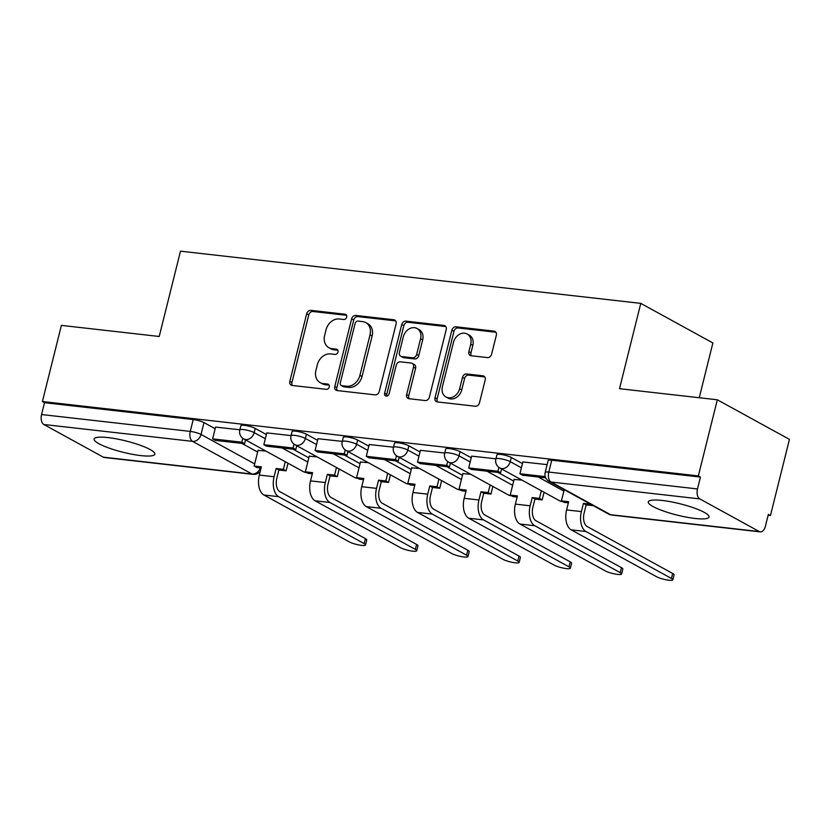 <?xml version="1.0" encoding="UTF-8"?>
<svg xmlns="http://www.w3.org/2000/svg" width="831" height="831" viewBox="0 0 831 831"><rect width="100%" height="100%" fill="white"/><g stroke="black" fill="none" stroke-linecap="round" stroke-linejoin="round"><path stroke-width="1.25" d="M346.683 317.11A2.753 2.213 -61.2 0 0 345.758 314.44A2.753 2.213 -61.2 0 0 345.083 314.232L310.846 310.347A3.937 3.158 -61.2 0 0 306.691 313.734L289.832 381.336A3.937 3.158 -61.2 0 0 291.162 385.148A3.937 3.158 -61.2 0 0 292.117 385.449L326.354 389.334A2.753 2.213 -61.2 0 0 329.273 386.966A2.753 2.213 -61.2 0 0 328.338 384.286A2.753 2.213 -61.2 0 0 327.674 384.078L323.238 383.579A12.61 10.107 -61.2 0 1 320.164 382.613A12.61 10.107 -61.2 0 1 315.925 370.387L317.328 364.757A12.61 10.107 -61.2 0 1 330.634 353.913L335.07 354.411A2.753 2.213 -61.2 0 0 337.978 352.043A2.753 2.213 -61.2 0 0 337.054 349.363A2.753 2.213 -61.2 0 0 336.378 349.155L331.943 348.646A12.61 10.107 -61.2 0 1 328.879 347.68A12.61 10.107 -61.2 0 1 324.63 335.464L326.032 329.834A12.61 10.107 -61.2 0 1 339.339 318.979L343.774 319.488A2.753 2.213 -61.2 0 0 346.683 317.11M662.255 500.459A31.308 5.848 -166 0 0 648.284 501.882A31.308 5.848 -166 0 0 663.45 511.013A31.308 5.848 -166 0 0 695.059 518.461A31.308 5.848 -166 0 0 709.03 517.027A31.308 5.848 -166 0 0 693.864 507.897A31.308 5.848 -166 0 0 662.255 500.459M108.082 437.605A31.308 5.848 -166 0 0 94.111 439.028A31.308 5.848 -166 0 0 109.277 448.158A31.308 5.848 -166 0 0 140.886 455.606A31.308 5.848 -166 0 0 154.857 454.183A31.308 5.848 -166 0 0 139.691 445.052A31.308 5.848 -166 0 0 108.082 437.605M487.444 357.6A3.937 3.158 -61.2 0 0 491.599 354.214L496.336 335.246A3.937 3.158 -61.2 0 0 495.006 331.424A3.937 3.158 -61.2 0 0 494.04 331.122L456.022 326.812A3.937 3.158 -61.2 0 0 451.856 330.198L435.008 397.8A3.937 3.158 -61.2 0 0 436.337 401.612A3.937 3.158 -61.2 0 0 437.293 401.913L475.322 406.234A3.937 3.158 -61.2 0 0 479.477 402.838L485.19 379.933A3.937 3.158 -61.2 0 0 483.86 376.111A3.937 3.158 -61.2 0 0 482.904 375.809L466.627 373.971A3.937 3.158 -61.2 0 0 462.472 377.357L459.636 388.721A10.543 8.445 -61.2 0 1 445.946 396.979A10.543 8.445 -61.2 0 1 442.393 386.758L453.497 342.258A10.543 8.445 -61.2 0 1 467.188 334A10.543 8.445 -61.2 0 1 470.73 344.211L468.881 351.627A3.937 3.158 -61.2 0 0 470.211 355.45A3.937 3.158 -61.2 0 0 471.167 355.751L487.444 357.6M42.402 401.529L61.39 325.388L159.22 336.482L180.493 251.17L640.774 303.367L619.5 388.69L717.33 399.784L698.352 475.924L42.402 401.529L44.51 402.682L41.55 414.534L190.268 431.403A8.03 1.496 14 0 1 201.04 434.457L254.67 463.906M396.107 323.872A3.937 3.158 -61.2 0 0 394.787 320.06A3.937 3.158 -61.2 0 0 393.821 319.758L355.803 315.448A3.937 3.158 -61.2 0 0 351.638 318.834L334.789 386.425A3.937 3.158 -61.2 0 0 336.119 390.248A3.937 3.158 -61.2 0 0 337.074 390.549L375.103 394.86A3.937 3.158 -61.2 0 0 379.258 391.474L396.107 323.872M405.912 321.13L443.931 325.44A3.937 3.158 -61.2 0 1 444.897 325.742A3.937 3.158 -61.2 0 1 446.226 329.564L429.367 397.156A3.937 3.158 -61.2 0 1 425.212 400.552L408.935 398.703A3.937 3.158 -61.2 0 1 407.979 398.402A3.937 3.158 -61.2 0 1 406.65 394.58L413.485 367.167A3.937 3.158 -61.2 0 0 412.155 363.344A3.937 3.158 -61.2 0 0 411.2 363.043L400.407 361.817A3.937 3.158 -61.2 0 0 396.242 365.214L389.126 393.749A2.753 2.213 -61.2 0 1 385.542 395.909A2.753 2.213 -61.2 0 1 384.618 393.24L401.747 324.516A3.937 3.158 -61.2 0 1 405.912 321.13L408.011 322.283L445.8 326.562M717.33 399.784L789.45 439.381L770.472 515.511L768.145 515.251M699.235 397.737L712.884 342.964L640.774 303.367M698.352 475.924L700.45 477.077L697.489 488.94A8.03 4.56 96.5 0 0 699.795 498.901L759.295 531.56A8.03 4.56 96.5 0 0 760.303 531.892A8.03 4.56 96.5 0 0 765.403 526.22L768.363 514.358L770.472 515.511M44.51 402.682L193.228 419.551A8.03 1.496 14 0 1 204 422.595L215.156 428.723M241.873 443.401L257.631 452.043M103.345 457.164L252.073 474.034A8.03 4.56 96.5 0 0 253.071 474.356L104.353 457.497A8.03 4.56 -83.5 0 1 103.345 457.164L43.846 424.496A8.03 4.56 -83.5 0 1 41.55 414.534M291.058 435.589L266.782 432.899M317.058 456.853L309.246 456.219M342.279 441.396L317.993 438.706M368.268 462.659L360.467 462.026M393.489 447.203L369.213 444.512M419.489 468.476L411.677 467.832M444.71 453.02L420.424 450.329M470.699 474.283L462.898 473.639M495.92 458.826L471.634 456.136M521.92 480.089L514.109 479.456M547.141 464.633L522.855 461.943M511.283 457.455L510.234 461.662A8.03 1.496 14 0 0 501.654 458.941A8.03 1.496 14 0 0 495.878 458.972L496.938 454.765A8.03 1.496 -166 0 1 502.703 454.734A8.03 1.496 -166 0 1 511.283 457.455L522.45 463.573M460.073 451.649L459.024 455.855A8.03 1.496 14 0 0 450.444 453.134A8.03 1.496 14 0 0 444.668 453.165L445.717 448.958A8.03 1.496 -166 0 1 451.493 448.927A8.03 1.496 -166 0 1 460.073 451.649L471.229 457.767M497.956 472.444L513.703 481.087M408.862 445.832L407.813 450.038A8.03 1.496 14 0 0 399.223 447.327A8.03 1.496 14 0 0 393.458 447.358L394.507 443.152A8.03 1.496 -166 0 1 400.272 443.12A8.03 1.496 -166 0 1 408.862 445.832L420.019 451.96M446.735 466.627L462.483 475.28M357.642 440.025L356.592 444.232A8.03 1.496 14 0 0 348.012 441.51A8.03 1.496 14 0 0 342.237 441.552L343.286 437.335A8.03 1.496 -166 0 1 349.062 437.303A8.03 1.496 -166 0 1 357.642 440.025L368.798 446.154M395.525 460.821L411.272 469.473M306.431 434.218L305.382 438.425A8.03 1.496 14 0 0 296.792 435.704A8.03 1.496 14 0 0 291.027 435.735L292.076 431.528A8.03 1.496 -166 0 1 297.841 431.497A8.03 1.496 -166 0 1 306.431 434.218L317.587 440.347M344.304 455.014L360.062 463.656M255.21 428.412L254.161 432.619A8.03 1.496 14 0 0 245.581 429.897A8.03 1.496 14 0 0 239.806 429.928L240.855 425.721A8.03 1.496 -166 0 1 246.63 425.69A8.03 1.496 -166 0 1 255.21 428.412L266.367 434.53M293.094 449.207L308.841 457.85M239.847 429.783L215.561 427.092M265.837 451.046L258.036 450.412M700.45 477.077L551.732 460.208A8.03 1.496 -166 0 0 548.148 460.571L545.188 472.434A8.03 1.496 14 0 1 548.772 472.07L697.489 488.94M328.879 347.68L330.977 348.843A12.61 10.107 -61.2 0 0 334.052 349.809L331.943 348.646M337.843 350.235L334.052 349.809M320.164 382.613L322.272 383.766A12.61 10.107 -61.2 0 0 325.337 384.732L323.238 383.579M329.138 385.158L325.337 384.732M346.558 315.313L312.944 311.5A3.937 3.158 -61.2 0 0 308.789 314.887L291.941 382.489A3.937 3.158 -61.2 0 0 292.356 385.48M395.691 320.88L357.901 316.601A3.937 3.158 -61.2 0 0 353.746 319.987L336.887 387.589A3.937 3.158 -61.2 0 0 337.313 390.58M358.036 321.098A2.753 2.213 -61.2 0 0 355.117 323.477L340.326 382.811A2.753 2.213 -61.2 0 0 341.261 385.48A2.753 2.213 -61.2 0 0 341.925 385.698L346.6 386.228A12.61 10.107 -61.2 0 0 359.906 375.373L370.024 334.82A12.61 10.107 -61.2 0 0 365.775 322.594A12.61 10.107 -61.2 0 0 362.711 321.628L358.036 321.098M341.261 385.48L343.359 386.644A2.753 2.213 -61.2 0 0 344.034 386.851L341.925 385.698M365.775 322.594L367.884 323.758A12.61 10.107 -61.2 0 1 372.122 335.973L362.015 376.536A12.61 10.107 -61.2 0 1 348.708 387.381L344.034 386.851M412.155 363.344L414.264 364.497A3.937 3.158 -61.2 0 1 415.583 368.32L408.748 395.733A3.937 3.158 -61.2 0 0 409.174 398.724M408.011 322.283A3.937 3.158 -61.2 0 0 403.856 325.669L386.716 394.393A2.753 2.213 -61.2 0 0 386.81 396.107M420.579 338.716A10.543 8.445 -61.2 0 0 417.027 328.505A10.543 8.445 -61.2 0 0 403.336 336.763L399.431 352.448A3.937 3.158 -61.2 0 0 400.75 356.26A3.937 3.158 -61.2 0 0 401.716 356.561L412.508 357.787A3.937 3.158 -61.2 0 0 416.663 354.401L420.579 338.716L422.678 339.869A10.543 8.445 -61.2 0 0 419.136 329.658L417.027 328.505M400.75 356.26L402.858 357.413A3.937 3.158 -61.2 0 0 403.814 357.714L401.716 356.561M422.678 339.869L418.772 355.554A3.937 3.158 -61.2 0 1 414.607 358.94L403.814 357.714M467.188 334L469.286 335.153A10.543 8.445 -61.2 0 1 472.839 345.374L470.99 352.791A3.937 3.158 -61.2 0 0 471.416 355.782M445.946 396.979L448.044 398.132A10.543 8.445 -61.2 0 0 461.745 389.874L459.636 388.721M484.764 376.942L468.736 375.124A3.937 3.158 -61.2 0 0 464.571 378.51L461.745 389.874M495.91 332.255L458.12 327.965A3.937 3.158 -61.2 0 0 453.965 331.351L437.106 398.953A3.937 3.158 -61.2 0 0 437.532 401.944M365.391 538.623A9.027 1.683 14 0 1 366.762 539.973L365.526 544.949A9.027 1.683 -166 0 0 364.155 543.599L278.676 496.678A16.059 9.11 -83.5 0 1 274.085 476.755L276.141 468.528L278.873 470.024L276.816 478.251A10.834 6.149 96.5 0 0 279.922 491.703L365.391 538.623L364.155 543.599M261.069 468.009L256.872 467.531L254.141 466.035L261.36 466.856L259.314 475.072A16.059 9.11 -83.5 0 0 263.905 494.996L349.373 541.926A9.027 1.683 -166 0 0 359.034 544.98A9.027 1.683 -166 0 0 365.526 544.949M287.993 463.21L286.093 470.845L283.361 469.349L276.141 468.528M286.093 470.845L278.873 470.024M245.529 439.89L244.574 443.702L241.842 442.206L212.622 438.882L215.582 427.03M241.842 442.206L242.808 438.311M244.574 443.702L215.354 440.388L212.622 438.882M254.141 466.035L258.098 450.163M283.361 469.349L285.262 461.704M416.601 544.43A9.027 1.683 14 0 1 417.983 545.78L416.736 550.756A9.027 1.683 -166 0 0 415.365 549.405L329.897 502.485A16.059 9.11 -83.5 0 1 325.305 482.562L327.352 474.335L330.084 475.831L328.037 484.058A10.834 6.149 96.5 0 0 331.133 497.509L416.601 544.43L415.365 549.405M312.29 473.815L308.093 473.338L305.351 471.842L312.581 472.662L310.524 480.889A16.059 9.11 -83.5 0 0 315.126 500.802L400.594 547.733A9.027 1.683 -166 0 0 410.244 550.787A9.027 1.683 -166 0 0 416.736 550.756M339.214 469.016L337.303 476.651L334.571 475.155L327.352 474.335M337.303 476.651L330.084 475.831M296.74 445.696L295.784 449.509L293.052 448.013L263.832 444.699L266.793 432.837M293.052 448.013L294.029 444.128M295.784 449.509L266.574 446.195L263.832 444.699M305.351 471.842L309.309 455.98M334.571 475.155L336.482 467.521M467.822 550.247A9.027 1.683 14 0 1 469.193 551.587L467.957 556.562A9.027 1.683 -166 0 0 466.575 555.212L381.107 508.292A16.059 9.11 -83.5 0 1 376.516 488.368L378.562 480.141L381.304 481.648L379.248 489.875A10.834 6.149 96.5 0 0 382.353 503.316L467.822 550.247L466.575 555.212M363.5 479.622L359.304 479.155L356.572 477.648L363.791 478.469L361.745 486.696A16.059 9.11 -83.5 0 0 366.336 506.619L451.804 553.539A9.027 1.683 -166 0 0 461.465 556.604A9.027 1.683 -166 0 0 467.957 556.562M390.425 474.823L388.524 482.468L385.792 480.962L378.562 480.141M388.524 482.468L381.304 481.648M347.95 451.513L347.005 455.315L344.273 453.819L315.053 450.506L318.013 438.643M344.273 453.819L345.239 449.935M347.005 455.315L317.785 452.002L315.053 450.506M356.572 477.648L360.529 461.787M385.792 480.962L387.693 473.327M519.032 556.053A9.027 1.683 14 0 1 520.414 557.393L519.167 562.369A9.027 1.683 -166 0 0 517.796 561.029L432.328 514.098A16.059 9.11 -83.5 0 1 427.726 494.175L429.783 485.948L432.515 487.454L430.468 495.681A10.834 6.149 96.5 0 0 433.564 509.123L519.032 556.053L517.796 561.029M414.721 485.439L410.514 484.961L407.782 483.455L415.012 484.276L412.955 492.503A16.059 9.11 -83.5 0 0 417.546 512.426L503.025 559.346A9.027 1.683 -166 0 0 512.675 562.41A9.027 1.683 -166 0 0 519.167 562.369M441.645 480.64L439.734 488.275L437.002 486.769L429.783 485.948M439.734 488.275L432.515 487.454M399.171 457.32L398.215 461.132L395.483 459.626L366.263 456.312L369.224 444.45M395.483 459.626L396.449 455.741M398.215 461.132L368.995 457.819L366.263 456.312M407.782 483.455L411.74 467.593M437.002 486.769L438.903 479.134M570.253 561.86A9.027 1.683 14 0 1 571.624 563.21L570.388 568.175A9.027 1.683 -166 0 0 569.006 566.835L483.538 519.905A16.059 9.11 -83.5 0 1 478.947 499.992L480.993 491.765L483.725 493.261L481.679 501.488A10.834 6.149 96.5 0 0 484.785 514.94L570.253 561.86L569.006 566.835M465.931 491.246L461.735 490.768L459.003 489.262L466.222 490.082L464.176 498.309A16.059 9.11 -83.5 0 0 468.767 518.232L554.235 565.153A9.027 1.683 -166 0 0 563.896 568.217A9.027 1.683 -166 0 0 570.388 568.175M492.856 486.447L490.955 494.081L488.223 492.586L480.993 491.765M490.955 494.081L483.725 493.261M450.381 463.127L449.436 466.939L446.704 465.433L417.484 462.119L420.434 450.267M446.704 465.433L447.67 461.548M449.436 466.939L420.216 463.625L417.484 462.119M459.003 489.262L462.95 473.4M488.223 492.586L490.124 484.94M621.463 567.666A9.027 1.683 14 0 1 622.845 569.017L621.598 573.992A9.027 1.683 -166 0 0 620.227 572.642L534.759 525.722A16.059 9.11 -83.5 0 1 530.157 505.799L532.214 497.572L534.946 499.067L532.889 507.294A10.834 6.149 96.5 0 0 535.995 520.746L621.463 567.666L620.227 572.642M517.152 497.052L512.945 496.574L510.213 495.079L517.433 495.899L515.386 504.116A16.059 9.11 -83.5 0 0 519.977 524.039L605.446 570.97A9.027 1.683 -166 0 0 615.106 574.024A9.027 1.683 -166 0 0 621.598 573.992M544.066 492.253L542.165 499.888L539.433 498.392L532.214 497.572M542.165 499.888L534.946 499.067M501.602 468.933L500.646 472.746L497.914 471.25L468.694 467.936L471.655 456.074M497.914 471.25L498.88 467.354M500.646 472.746L471.426 469.432L468.694 467.936M510.213 495.079L514.171 479.207M539.433 498.392L541.334 490.757M672.684 573.473A9.027 1.683 14 0 1 674.055 574.823L672.819 579.799A9.027 1.683 -166 0 0 671.438 578.449L585.969 531.528A16.059 9.11 -83.5 0 1 581.378 511.605L583.424 503.378L586.156 504.884L584.11 513.101A10.834 6.149 96.5 0 0 587.205 526.553L672.684 573.473L671.438 578.449M568.362 502.859L564.166 502.381L561.434 500.885L568.653 501.706L566.597 509.933A16.059 9.11 -83.5 0 0 571.198 529.846L656.667 576.776A9.027 1.683 -166 0 0 666.317 579.83A9.027 1.683 -166 0 0 672.819 579.799M590.612 504.188L583.424 503.378M593.344 505.695L586.156 504.884M545.271 476.62L519.915 473.743L522.865 461.88M545.749 477.856L522.647 475.239L519.915 473.743M561.434 500.885L564.218 489.708M346.298 314.897L345.083 314.232M328.879 384.743L327.674 384.078M337.583 349.82L336.378 349.155M699.795 498.901L551.067 482.032L610.577 514.701L759.295 531.56M204 422.595L201.04 434.457A8.03 6.44 -61.2 0 1 192.563 441.365L43.846 424.496M260.311 467.926A8.03 6.44 -61.2 0 1 252.073 474.034L192.563 441.365A8.03 4.56 -83.5 0 1 190.268 431.403L193.228 419.551M495.878 458.972A8.03 8.03 0 0 0 499.805 467.957A8.03 6.44 118.8 0 0 501.768 468.57A8.03 6.44 118.8 0 0 510.234 461.662L521.401 467.791M538.187 477.004L563.865 491.1M444.668 453.165A8.03 8.03 0 0 0 448.595 462.14A8.03 6.44 118.8 0 0 450.547 462.763A8.03 6.44 118.8 0 0 459.024 455.855L470.18 461.974M486.966 471.198L512.654 485.294M393.458 447.358A8.03 8.03 0 0 0 397.384 456.333A8.03 6.44 118.8 0 0 399.337 456.946A8.03 6.44 118.8 0 0 407.813 450.038L418.969 456.167M435.756 465.381L461.434 479.487M342.237 441.552A8.03 8.03 0 0 0 346.163 450.527A8.03 6.44 118.8 0 0 348.116 451.14A8.03 6.44 118.8 0 0 356.592 444.232L367.749 450.36M384.535 459.574L410.223 473.68M291.027 435.735A8.03 8.03 0 0 0 294.953 444.72A8.03 6.44 118.8 0 0 296.906 445.333A8.03 6.44 118.8 0 0 305.382 438.425L316.538 444.554M333.324 453.768L359.013 467.874M239.806 429.928A8.03 8.03 0 0 0 243.732 438.913A8.03 6.44 118.8 0 0 245.685 439.526A8.03 6.44 118.8 0 0 254.161 432.619L265.318 438.747M282.104 447.961L307.792 462.057M306.057 472.226A8.03 6.44 118.8 0 1 305.195 472.195A8.03 6.44 -61.2 0 1 303.242 471.582A8.03 8.03 0 0 0 306.66 472.559M357.268 478.033A8.03 6.44 118.8 0 1 356.406 478.002A8.03 6.44 -61.2 0 1 354.453 477.389A8.03 8.03 0 0 0 357.87 478.365M408.488 483.839A8.03 6.44 118.8 0 1 407.626 483.808A8.03 6.44 -61.2 0 1 405.663 483.195A8.03 8.03 0 0 0 409.091 484.172M459.699 489.646A8.03 6.44 118.8 0 1 458.837 489.615A8.03 6.44 -61.2 0 1 456.884 489.002A8.03 8.03 0 0 0 460.301 489.978M510.92 495.463A8.03 6.44 118.8 0 1 510.057 495.432A8.03 6.44 -61.2 0 1 508.094 494.809A8.03 8.03 0 0 0 511.522 495.795M562.13 501.27A8.03 6.44 118.8 0 1 561.268 501.238A8.03 6.44 -61.2 0 1 559.315 500.626A8.03 8.03 0 0 0 562.732 501.602M551.732 460.208L548.772 472.07A8.03 4.56 -83.5 0 0 551.067 482.032A8.03 6.44 118.8 0 1 549.114 481.409L608.614 514.077A8.03 8.03 0 0 0 611.574 515.023L760.303 531.892M611.574 515.023A8.03 4.56 96.5 0 1 610.577 514.701A8.03 6.44 118.8 0 1 608.614 514.077M291.941 382.489L289.832 381.336M308.789 314.887L306.691 313.734M312.944 311.5L310.846 310.347M336.887 387.589L334.789 386.425M353.746 319.987L351.638 318.834M357.901 316.601L355.803 315.448M395.556 320.704L393.821 319.758M348.708 387.381L346.6 386.228M362.015 376.536L359.906 375.373M372.122 335.973L370.024 334.82M445.665 326.386L443.931 325.44M408.748 395.733L406.65 394.58M415.583 368.32L413.485 367.167M386.716 394.393L384.618 393.24M403.856 325.669L401.747 324.516M414.607 358.94L412.508 357.787M418.772 355.554L416.663 354.401M470.99 352.791L468.881 351.627M472.839 345.374L470.73 344.211M464.571 378.51L462.472 377.357M468.736 375.124L466.627 373.971M484.629 376.765L482.904 375.809M437.106 398.953L435.008 397.8M453.965 331.351L451.856 330.198M458.12 327.965L456.022 326.812M495.775 332.068L494.04 331.122M259.314 475.072L274.085 476.755M263.905 494.996L278.676 496.678M310.524 480.889L325.305 482.562M315.126 500.802L329.897 502.485M361.745 486.696L376.516 488.368M366.336 506.619L381.107 508.292M412.955 492.503L427.726 494.175M417.546 512.426L432.328 514.098M464.176 498.309L478.947 499.992M468.767 518.232L483.538 519.905M515.386 504.116L530.157 505.799M519.977 524.039L534.759 525.722M566.597 509.933L581.378 511.605M571.198 529.846L585.969 531.528M303.242 471.582L243.732 438.913M354.453 477.389L294.953 444.72M405.663 483.195L346.163 450.527M456.884 489.002L397.384 456.333M508.094 494.809L448.595 462.14M559.315 500.626L499.805 467.957M545.188 472.434A8.03 8.03 0 0 0 549.114 481.409M253.071 474.356A8.03 8.03 0 0 0 260.217 471.426"/></g></svg>
